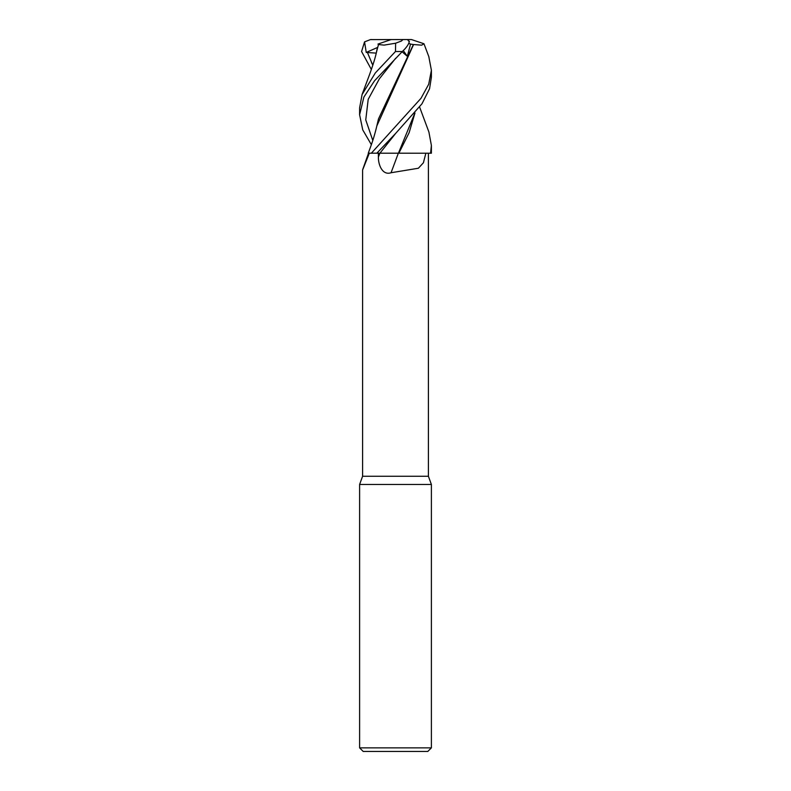 <?xml version="1.0" encoding="UTF-8"?>
<svg xmlns="http://www.w3.org/2000/svg" width="791" height="791" viewBox="0 0 791 791"><rect width="100%" height="100%" fill="white"/><g stroke="black" fill="none" stroke-linecap="round" stroke-linejoin="round"><path stroke-width="1.19" d="M399.643 39.55L411.449 39.55L423.966 43.762L421.652 45.166L413.584 44.543L376.862 125.868C373.609 139.206 371.78 143.458 368.28 153.207L425.845 153.217L423.412 162.778L418.37 168.246L391.041 172.745C382.271 175.711 378.197 164.459 378.405 157.073L378.345 153.217L376.832 153.217L395.698 133.353L421.979 103.789L429.553 88.75L431.392 77.221L431.392 70.29L428.712 84.242L421.01 98.292L371.335 153.217L369.862 153.197M419.635 107.121L428.91 132.038L431.392 145.485L430.571 153.217L403.469 153.217M369.308 153.217L362.594 170.016L362.594 476.261L359.608 484.478L431.392 484.478L431.392 747.861L359.608 747.861L363.198 751.45L427.802 751.45L431.392 747.861M362.594 476.261L428.406 476.261L431.392 484.478M428.406 476.261L428.396 153.217M378.405 157.073A602.683 92.705 -75 0 0 379.838 153.217L378.345 153.217M391.041 172.745A607.379 93.427 -75 0 0 398.328 153.217L398.684 153.217M379.907 153.217L398.417 153.217L376.071 153.217L379.907 153.217L395.698 133.353M362.09 94.495L369.644 74.324C373.668 63.053 375.181 58.02 376.862 50.614L378.494 44.543L384.09 45.117L395.619 43.218L395.5 51.484L375.359 72.901L362.09 94.495L359.608 107.932L359.608 114.754L363.88 97.075L374.558 80.751L402.312 51.514C406.534 47.549 408.878 44.118 409.362 41.231M430.571 153.217L431.382 153.217L431.392 145.485M428.801 56.586L431.392 70.29M371.355 69.479L361.576 51.514L364.562 41.864L366.243 52.433L376.209 53.116M377.376 47.737L376.071 53.956M402.085 51.751L407.335 56.329L410.539 44.078L413.367 44.553L378.474 118.957L376.071 129.151M371.365 144.684L362.733 129.853L359.608 114.754M414.81 113.182L398.437 153.187M398.872 153.187L409.125 132.71L414.968 112.984M371.533 62.875L372.957 64.733M366.243 52.433L377.436 47.509M364.562 41.864L370.396 39.609L402.985 39.55L401.433 41.013L395.619 43.218M377.96 44.078L391.179 39.55M372.077 39.55L370.396 39.609M410.539 44.078L408.828 43.367M409.313 41.864L407.503 39.55L402.985 39.55M403.252 50.545L407.335 56.329M395.47 51.514L402.312 51.514M367.281 52.176L372.788 65.238M395.698 58.208L379.393 78.774L368.201 99.34L365.758 119.906L372.788 140.462M368.507 153.217L362.673 169.64M359.608 484.478L359.608 747.861M423.966 43.762L428.91 56.893"/></g></svg>
